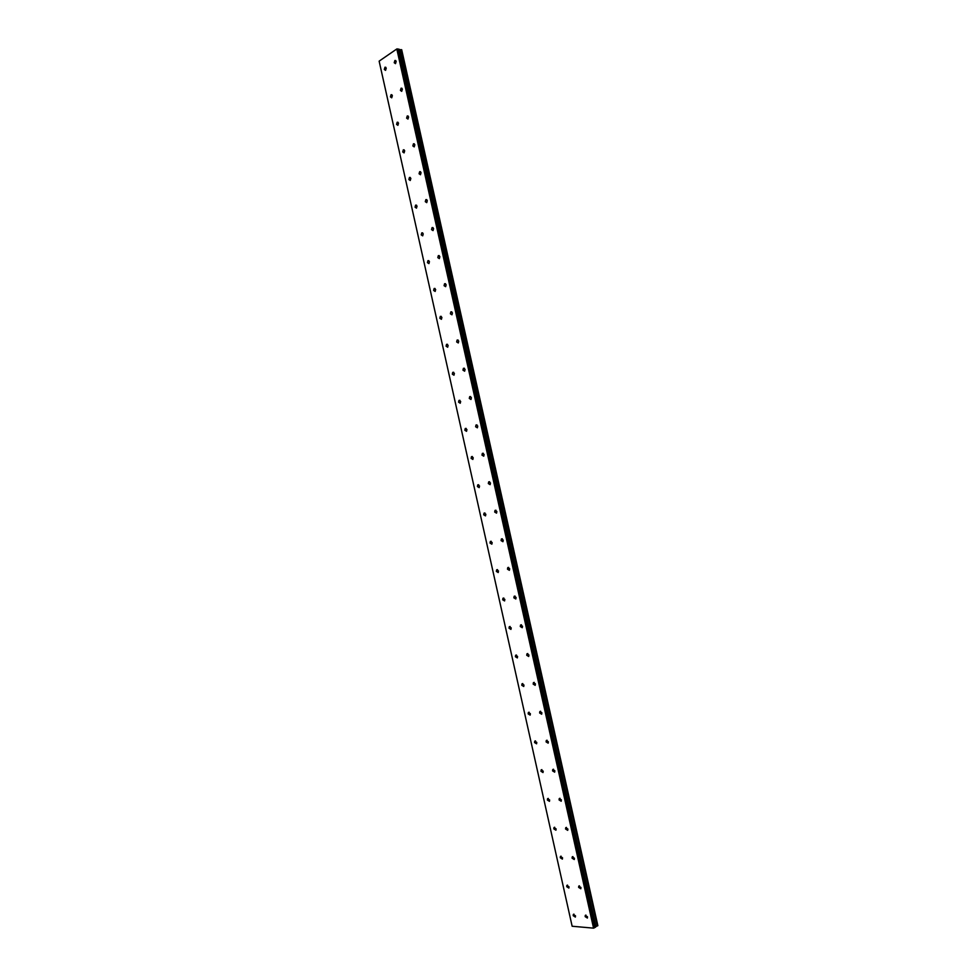 <?xml version="1.0" encoding="UTF-8"?>
<svg xmlns="http://www.w3.org/2000/svg" width="977" height="977" viewBox="0 0 977 977"><rect width="100%" height="100%" fill="white"/><g stroke="black" fill="none" stroke-linecap="round" stroke-linejoin="round"><path stroke-width="1.47" d="M386.233 68.146L384.987 67.218L384.303 69.452L385.561 70.368L386.233 68.146M392.375 95.636L391.081 94.696L390.434 96.894L391.716 97.822L392.375 95.636M587.519 916.829L585.296 915.4L585.15 916.634L587.385 918.05L587.519 916.829M580.961 887.507L578.763 886.115L578.616 887.372L580.814 888.765L580.961 887.507M574.415 858.246L572.241 856.878L572.082 858.16L574.256 859.528L574.415 858.246M567.893 829.046L565.744 827.702L565.561 829.009L567.71 830.352L567.893 829.046M561.372 799.894L559.247 798.588L559.064 799.919L561.189 801.238L561.372 799.894M554.863 770.804L552.762 769.522L552.567 770.877L554.667 772.172L554.863 770.804M548.366 741.775L546.302 740.505L546.082 741.897L548.158 743.167L548.366 741.775M541.893 712.795L539.841 711.549L539.622 712.978L541.661 714.211L541.893 712.795M535.42 683.876L533.405 682.654L533.161 684.108L535.176 685.329L535.42 683.876M528.96 655.005L526.969 653.808L526.725 655.286L528.704 656.483L528.96 655.005M522.512 626.196L520.558 625.011L520.289 626.526L522.243 627.71L522.512 626.196M516.088 597.435L514.158 596.275L513.865 597.826L515.795 598.986L516.088 597.435M509.664 568.736L507.771 567.6L507.466 569.176L509.359 570.324L509.664 568.736M503.253 540.098L501.396 538.962L501.067 540.586L502.935 541.71L503.253 540.098M496.866 511.496L495.034 510.397L494.692 512.046L496.524 513.145L496.866 511.496M490.478 482.968L488.683 481.869L488.317 483.554L490.124 484.653L490.478 482.968M484.116 454.488L482.345 453.401L481.966 455.123L483.737 456.198L484.116 454.488M477.753 426.057L476.019 424.995L475.616 426.754L477.362 427.816L477.753 426.057M471.402 397.688L469.705 396.638L469.29 398.433L470.987 399.483L471.402 397.688M465.076 369.367L463.403 368.329L462.964 370.161L464.637 371.199L465.076 369.367M458.75 341.107L457.114 340.081L456.662 341.95L458.286 342.964L458.75 341.107M452.436 312.896L450.837 311.871L450.36 313.788L451.96 314.802L452.436 312.896M446.147 284.734L444.584 283.733L444.071 285.675L445.634 286.676L446.147 284.734M439.858 256.633L438.331 255.632L437.806 257.623L439.332 258.612L439.858 256.633M433.58 228.581L432.09 227.592L431.541 229.619L433.031 230.596L433.58 228.581M427.315 200.578L425.862 199.613L425.288 201.665L426.741 202.642L427.315 200.578M421.063 172.636L419.658 171.671L419.06 173.772L420.476 174.736L421.063 172.636M414.834 144.743L413.454 143.79L412.831 145.927L414.211 146.892L414.834 144.743M398.518 123.175L397.199 122.223L396.564 124.384L397.895 125.325L398.518 123.175M404.686 150.763L403.33 149.811L402.719 151.936L404.075 152.888L404.686 150.763M410.853 178.412L409.461 177.448L408.875 179.524L410.267 180.489L410.853 178.412M417.032 206.11L415.616 205.133L415.042 207.173L416.471 208.15L417.032 206.11M423.236 233.857L421.771 232.88L421.234 234.883L422.699 235.86L423.236 233.857M429.44 261.653L427.938 260.664L427.425 262.63L428.927 263.619L429.44 261.653M435.657 289.51L434.13 288.508L433.629 290.438L435.168 291.439L435.657 289.51M441.897 317.415L440.322 316.401L439.845 318.294L441.421 319.308L441.897 317.415M448.138 345.382L446.538 344.356L446.074 346.2L447.686 347.226L448.138 345.382M454.39 373.385L452.754 372.359L452.327 374.167L453.963 375.205L454.39 373.385M460.655 401.449L458.982 400.411L458.579 402.182L460.24 403.232L460.655 401.449M466.933 429.575L465.235 428.512L464.844 430.259L466.542 431.309L466.933 429.575M473.222 457.749L471.488 456.662L471.122 458.372L472.856 459.446L473.222 457.749M479.524 485.972L477.753 484.873L477.411 486.546L479.17 487.645L479.524 485.972M485.838 514.244L484.042 513.145L483.7 514.781L485.508 515.88L485.838 514.244M492.164 542.577L490.332 541.453L490.014 543.065L491.846 544.177L492.164 542.577M549.648 800.004L547.56 798.697L547.376 800.029L549.465 801.335L549.648 800.004M556.096 828.887L553.983 827.556L553.812 828.862L555.925 830.194L556.096 828.887M562.557 857.818L560.419 856.463L560.261 857.733L562.386 859.101L562.557 857.818M569.029 886.811L566.868 885.418L566.721 886.676L568.87 888.069L569.029 886.811M408.606 116.91L407.262 115.958L406.615 118.144L407.959 119.084L408.606 116.91M402.39 89.127L401.083 88.186L400.411 90.409L401.718 91.337L402.39 89.127M396.186 61.392L394.916 60.464L394.219 62.723L395.49 63.652L396.186 61.392M575.514 915.852L573.328 914.435L573.194 915.669L575.368 917.085L575.514 915.852M543.212 771.183L541.148 769.9L540.953 771.256L543.017 772.551L543.212 771.183M536.788 742.422L534.761 741.152L534.541 742.544L536.581 743.802L536.788 742.422M530.377 713.711L528.374 712.465L528.154 713.882L530.157 715.127L530.377 713.711M523.977 685.048L521.999 683.827L521.767 685.28L523.745 686.489L523.977 685.048M517.59 656.446L515.648 655.249L515.392 656.727L517.334 657.924L517.59 656.446M511.215 627.893L509.298 626.721L509.029 628.223L510.947 629.408L511.215 627.893M504.853 599.402L502.96 598.242L502.679 599.78L504.572 600.94L504.853 599.402M498.502 570.959L496.646 569.823L496.34 571.398L498.209 572.534L498.502 570.959M401.205 49.656L597.851 925.61L401.095 49.668L597.326 925.964L595.897 926.526M401.095 49.668L399.605 49.705M572.143 926.245L379.137 61.148L396.809 48.972L593.564 928.15L572.143 926.245M396.809 48.972L399.556 49.485L595.946 926.709M595.909 926.733L593.564 928.15M397.309 48.85L594.077 928.04M398.75 49.021L595.372 927.356M597.863 925.695L401.681 49.705M398.86 49.387L595.335 927.039M384.987 67.218L385.781 67.291M391.081 94.696L391.899 94.769M585.296 915.4L585.919 915.07M578.763 886.115L579.41 885.797M572.241 856.878L572.913 856.56M565.744 827.702L566.428 827.397M559.247 798.588L559.968 798.282M552.762 769.522L553.507 769.217M546.302 740.505L547.059 740.224M539.841 711.549L540.635 711.268M533.405 682.654L534.211 682.386M526.969 653.808L527.8 653.552M520.558 625.011L521.4 624.767M514.158 596.275L515.026 596.055M507.771 567.6L508.651 567.381M501.396 538.962L502.288 538.767M495.034 510.397L495.937 510.214M488.683 481.869L489.587 481.71M482.345 453.401L483.261 453.255M476.019 424.995L476.947 424.861M469.705 396.638L470.633 396.528M463.403 368.329L464.344 368.231M457.114 340.081L458.054 340.008M450.837 311.871L451.777 311.822M444.584 283.733L445.5 283.696M438.331 255.632L439.247 255.62M432.09 227.592L433.006 227.592M425.862 199.613L426.766 199.626M419.658 171.671L420.537 171.708M413.454 143.79L414.321 143.839M397.199 122.223L398.03 122.284M403.33 149.811L404.173 149.86M409.461 177.448L410.316 177.472M415.616 205.133L416.483 205.146M421.771 232.88L422.65 232.868M427.938 260.664L428.83 260.651M434.13 288.508L435.021 288.471M440.322 316.401L441.225 316.353M446.538 344.356L447.429 344.283M452.754 372.359L453.658 372.261M458.982 400.411L459.886 400.301M465.235 428.512L466.127 428.39M471.488 456.662L472.38 456.528M477.753 484.873L478.645 484.714M484.042 513.145L484.922 512.962M490.332 541.453L491.199 541.258M547.56 798.697L548.268 798.404M553.983 827.556L554.667 827.25M560.419 856.463L561.079 856.157M566.868 885.418L567.503 885.113M407.262 115.958L408.117 116.019M401.083 88.186L401.926 88.26M394.916 60.464L395.734 60.55M573.328 914.435L573.939 914.118M541.148 769.9L541.881 769.62M534.761 741.152L535.506 740.884M528.374 712.465L529.131 712.196M521.999 683.827L522.78 683.57M515.648 655.249L516.442 655.005M509.298 626.721L510.116 626.489M502.96 598.242L503.802 598.022M496.646 569.823L497.501 569.615"/></g></svg>
